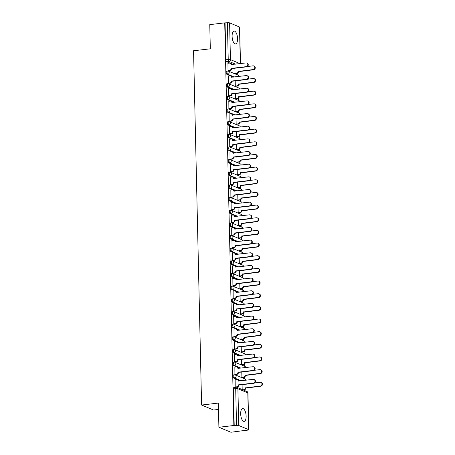 <?xml version="1.0" encoding="UTF-8"?>
<svg xmlns="http://www.w3.org/2000/svg" width="455" height="455" viewBox="0 0 455 455"><rect width="100%" height="100%" fill="white"/><g stroke="black" fill="none" stroke-linecap="round" stroke-linejoin="round"><path stroke-width="0.68" d="M246.127 416.115A6.467 2.645 83.3 0 0 242.651 408.556A6.467 2.645 83.3 0 0 240.672 413.845A6.467 2.645 83.3 0 0 244.153 421.404A6.467 2.645 83.3 0 0 246.127 416.115M237.561 38.641A6.467 2.645 83.3 0 0 234.086 31.082A6.467 2.645 83.3 0 0 232.107 36.366A6.467 2.645 83.3 0 0 235.582 43.93A6.467 2.645 83.3 0 0 237.561 38.641M233.745 374.903A1.661 0.677 83.3 0 0 233.591 374.88A1.661 0.677 83.3 0 0 233.085 376.234A1.661 0.677 83.3 0 0 233.819 378.15L234.643 378.054A1.661 0.677 -96.7 0 1 233.91 376.137A1.661 0.677 -96.7 0 1 234.416 374.784A1.661 0.677 -96.7 0 1 234.57 374.806A1.661 1.473 112.6 0 1 236.111 376.257A1.661 1.473 -67.4 0 1 234.643 378.054L241.207 380.789M233.46 362.248A1.661 0.677 83.3 0 0 233.301 362.22A1.661 0.677 83.3 0 0 232.795 363.579A1.661 0.677 83.3 0 0 233.534 365.49L234.359 365.393A1.661 0.677 -96.7 0 1 233.62 363.482A1.661 0.677 -96.7 0 1 234.132 362.123A1.661 0.677 -96.7 0 1 234.285 362.152A1.661 1.473 112.6 0 1 235.826 363.596A1.661 1.473 -67.4 0 1 234.359 365.393L240.923 368.129M233.17 349.588A1.661 0.677 83.3 0 0 233.017 349.565A1.661 0.677 83.3 0 0 232.511 350.919A1.661 0.677 83.3 0 0 233.244 352.835L234.069 352.739A1.661 0.677 -96.7 0 1 233.335 350.822A1.661 0.677 -96.7 0 1 233.842 349.468A1.661 0.677 -96.7 0 1 233.995 349.491A1.661 1.473 112.6 0 1 235.536 350.941A1.661 1.473 -67.4 0 1 234.069 352.739L240.632 355.469M232.886 336.927A1.661 0.677 83.3 0 0 232.727 336.905A1.661 0.677 83.3 0 0 232.221 338.258A1.661 0.677 83.3 0 0 232.96 340.175L233.785 340.078A1.661 0.677 -96.7 0 1 233.045 338.167A1.661 0.677 -96.7 0 1 233.557 336.808A1.661 0.677 -96.7 0 1 233.711 336.831A1.661 1.473 112.6 0 1 235.252 338.281A1.661 1.473 -67.4 0 1 233.785 340.078L240.348 342.814M232.596 324.273A1.661 0.677 83.3 0 0 232.442 324.25A1.661 0.677 83.3 0 0 231.936 325.604A1.661 0.677 83.3 0 0 232.67 327.515L233.495 327.418A1.661 0.677 -96.7 0 1 232.761 325.507A1.661 0.677 -96.7 0 1 233.267 324.153A1.661 0.677 -96.7 0 1 233.421 324.176A1.661 1.473 112.6 0 1 234.962 325.621A1.661 1.473 -67.4 0 1 233.495 327.418L240.058 330.154M232.312 311.612A1.661 0.677 83.3 0 0 232.152 311.59A1.661 0.677 83.3 0 0 231.646 312.943A1.661 0.677 83.3 0 0 232.386 314.86L233.21 314.763A1.661 0.677 -96.7 0 1 232.471 312.847A1.661 0.677 -96.7 0 1 232.983 311.493A1.661 0.677 -96.7 0 1 233.136 311.516A1.661 1.473 112.6 0 1 234.678 312.966A1.661 1.473 -67.4 0 1 233.21 314.763L239.774 317.499M232.022 298.952A1.661 0.677 83.3 0 0 231.868 298.929A1.661 0.677 83.3 0 0 231.362 300.289A1.661 0.677 83.3 0 0 232.095 302.2L232.92 302.103A1.661 0.677 -96.7 0 1 232.186 300.192A1.661 0.677 -96.7 0 1 232.693 298.833A1.661 0.677 -96.7 0 1 232.846 298.861A1.661 1.473 112.6 0 1 234.388 300.306A1.661 1.473 -67.4 0 1 232.92 302.103L239.484 304.839M231.737 286.297A1.661 0.677 83.3 0 0 231.578 286.275A1.661 0.677 83.3 0 0 231.072 287.628A1.661 0.677 83.3 0 0 231.805 289.545L232.636 289.448A1.661 0.677 -96.7 0 1 231.896 287.532A1.661 0.677 -96.7 0 1 232.408 286.178A1.661 0.677 -96.7 0 1 232.562 286.201A1.661 1.473 112.6 0 1 234.103 287.645A1.661 1.473 -67.4 0 1 232.636 289.448L239.199 292.178M231.447 273.637A1.661 0.677 83.3 0 0 231.294 273.614A1.661 0.677 83.3 0 0 230.782 274.968A1.661 0.677 83.3 0 0 231.521 276.885L232.346 276.788A1.661 0.677 -96.7 0 1 231.612 274.871A1.661 0.677 -96.7 0 1 232.118 273.518A1.661 0.677 -96.7 0 1 232.272 273.54A1.661 1.473 112.6 0 1 233.813 274.991A1.661 1.473 -67.4 0 1 232.346 276.788L238.909 279.524M231.163 260.982A1.661 0.677 83.3 0 0 231.004 260.954A1.661 0.677 83.3 0 0 230.497 262.313A1.661 0.677 83.3 0 0 231.231 264.224L232.061 264.127A1.661 0.677 -96.7 0 1 231.322 262.216A1.661 0.677 -96.7 0 1 231.834 260.857A1.661 0.677 -96.7 0 1 231.987 260.886A1.661 1.473 112.6 0 1 233.529 262.33A1.661 1.473 -67.4 0 1 232.061 264.127L238.625 266.863M230.873 248.322A1.661 0.677 83.3 0 0 230.719 248.299A1.661 0.677 83.3 0 0 230.207 249.653A1.661 0.677 83.3 0 0 230.947 251.569L231.771 251.473A1.661 0.677 -96.7 0 1 231.038 249.556A1.661 0.677 -96.7 0 1 231.544 248.202A1.661 0.677 -96.7 0 1 231.697 248.225A1.661 1.473 112.6 0 1 233.239 249.676A1.661 1.473 -67.4 0 1 231.771 251.473L238.335 254.203M230.588 235.662A1.661 0.677 83.3 0 0 230.429 235.639A1.661 0.677 83.3 0 0 229.923 236.992A1.661 0.677 83.3 0 0 230.657 238.909L231.487 238.812A1.661 0.677 -96.7 0 1 230.748 236.896A1.661 0.677 -96.7 0 1 231.259 235.542A1.661 0.677 -96.7 0 1 231.413 235.565A1.661 1.473 112.6 0 1 232.954 237.015A1.661 1.473 -67.4 0 1 231.487 238.812L238.05 241.548M230.298 223.007A1.661 0.677 83.3 0 0 230.145 222.984A1.661 0.677 83.3 0 0 229.633 224.338A1.661 0.677 83.3 0 0 230.372 226.249L231.197 226.152A1.661 0.677 -96.7 0 1 230.463 224.241A1.661 0.677 -96.7 0 1 230.969 222.887A1.661 0.677 -96.7 0 1 231.123 222.91A1.661 1.473 112.6 0 1 232.664 224.355A1.661 1.473 -67.4 0 1 231.197 226.152L237.76 228.888M230.014 210.346A1.661 0.677 83.3 0 0 229.855 210.324A1.661 0.677 83.3 0 0 229.348 211.677A1.661 0.677 83.3 0 0 230.082 213.594L230.912 213.497A1.661 0.677 -96.7 0 1 230.173 211.581A1.661 0.677 -96.7 0 1 230.685 210.227A1.661 0.677 -96.7 0 1 230.839 210.25A1.661 1.473 112.6 0 1 232.38 211.7A1.661 1.473 -67.4 0 1 230.912 213.497L237.476 216.233M229.724 197.686A1.661 0.677 83.3 0 0 229.57 197.663A1.661 0.677 83.3 0 0 229.058 199.023A1.661 0.677 83.3 0 0 229.798 200.934L230.622 200.837A1.661 0.677 -96.7 0 1 229.889 198.926A1.661 0.677 -96.7 0 1 230.395 197.567A1.661 0.677 -96.7 0 1 230.548 197.595A1.661 1.473 112.6 0 1 232.09 199.04A1.661 1.473 -67.4 0 1 230.622 200.837L237.186 203.573M229.434 185.031A1.661 0.677 83.3 0 0 229.28 185.009A1.661 0.677 83.3 0 0 228.774 186.362A1.661 0.677 83.3 0 0 229.508 188.279L230.338 188.182A1.661 0.677 -96.7 0 1 229.599 186.266A1.661 0.677 -96.7 0 1 230.105 184.912A1.661 0.677 -96.7 0 1 230.264 184.935A1.661 1.473 112.6 0 1 231.805 186.379A1.661 1.473 -67.4 0 1 230.338 188.182L236.901 190.912M229.149 172.371A1.661 0.677 83.3 0 0 228.996 172.348A1.661 0.677 83.3 0 0 228.484 173.702A1.661 0.677 83.3 0 0 229.223 175.619L230.048 175.522A1.661 0.677 -96.7 0 1 229.314 173.605A1.661 0.677 -96.7 0 1 229.82 172.252A1.661 0.677 -96.7 0 1 229.974 172.274A1.661 1.473 112.6 0 1 231.515 173.725A1.661 1.473 -67.4 0 1 230.048 175.522L236.611 178.258M228.859 159.716A1.661 0.677 83.3 0 0 228.706 159.688A1.661 0.677 83.3 0 0 228.2 161.047A1.661 0.677 83.3 0 0 228.933 162.958L229.764 162.862A1.661 0.677 -96.7 0 1 229.024 160.951A1.661 0.677 -96.7 0 1 229.53 159.591A1.661 0.677 -96.7 0 1 229.69 159.62A1.661 1.473 112.6 0 1 231.231 161.064A1.661 1.473 -67.4 0 1 229.764 162.862L236.327 165.597M228.575 147.056A1.661 0.677 83.3 0 0 228.421 147.033A1.661 0.677 83.3 0 0 227.91 148.387A1.661 0.677 83.3 0 0 228.649 150.304L229.474 150.207A1.661 0.677 -96.7 0 1 228.74 148.29A1.661 0.677 -96.7 0 1 229.246 146.937A1.661 0.677 -96.7 0 1 229.4 146.959A1.661 1.473 112.6 0 1 230.941 148.41A1.661 1.473 -67.4 0 1 229.474 150.207L236.037 152.937M228.285 134.396A1.661 0.677 83.3 0 0 228.131 134.373A1.661 0.677 83.3 0 0 227.625 135.726A1.661 0.677 83.3 0 0 228.359 137.643L229.189 137.547A1.661 0.677 -96.7 0 1 228.45 135.63A1.661 0.677 -96.7 0 1 228.956 134.276A1.661 0.677 -96.7 0 1 229.115 134.299A1.661 1.473 112.6 0 1 230.657 135.749A1.661 1.473 -67.4 0 1 229.189 137.547L235.753 140.282M228 121.741A1.661 0.677 83.3 0 0 227.847 121.712A1.661 0.677 83.3 0 0 227.335 123.072A1.661 0.677 83.3 0 0 228.074 124.983L228.899 124.886A1.661 0.677 -96.7 0 1 228.165 122.975A1.661 0.677 -96.7 0 1 228.672 121.621A1.661 0.677 -96.7 0 1 228.825 121.644A1.661 1.473 112.6 0 1 230.367 123.089A1.661 1.473 -67.4 0 1 228.899 124.886L235.462 127.622M227.71 109.081A1.661 0.677 83.3 0 0 227.557 109.058A1.661 0.677 83.3 0 0 227.051 110.411A1.661 0.677 83.3 0 0 227.784 112.328L228.615 112.231A1.661 0.677 -96.7 0 1 227.875 110.315A1.661 0.677 -96.7 0 1 228.382 108.961A1.661 0.677 -96.7 0 1 228.541 108.984A1.661 1.473 112.6 0 1 230.076 110.434A1.661 1.473 -67.4 0 1 228.615 112.231L235.178 114.967M227.426 96.42A1.661 0.677 83.3 0 0 227.273 96.397A1.661 0.677 83.3 0 0 226.761 97.757A1.661 0.677 83.3 0 0 227.5 99.668L228.325 99.571A1.661 0.677 -96.7 0 1 227.591 97.66A1.661 0.677 -96.7 0 1 228.097 96.301A1.661 0.677 -96.7 0 1 228.251 96.329A1.661 1.473 112.6 0 1 229.792 97.774A1.661 1.473 -67.4 0 1 228.325 99.571L234.888 102.307M227.136 83.766A1.661 0.677 83.3 0 0 226.982 83.743A1.661 0.677 83.3 0 0 226.476 85.096A1.661 0.677 83.3 0 0 227.21 87.013L228.04 86.916A1.661 0.677 -96.7 0 1 227.301 85A1.661 0.677 -96.7 0 1 227.807 83.646A1.661 0.677 -96.7 0 1 227.966 83.669A1.661 1.473 112.6 0 1 229.502 85.113A1.661 1.473 -67.4 0 1 228.04 86.916L234.604 89.646M226.852 71.105A1.661 0.677 83.3 0 0 226.698 71.082A1.661 0.677 83.3 0 0 226.186 72.436A1.661 0.677 83.3 0 0 226.926 74.353L227.75 74.256A1.661 0.677 -96.7 0 1 227.017 72.339A1.661 0.677 -96.7 0 1 227.523 70.986A1.661 0.677 -96.7 0 1 227.676 71.008A1.661 1.473 112.6 0 1 229.218 72.459A1.661 1.473 -67.4 0 1 227.75 74.256L234.314 76.992M218.9 427.251L218.355 403.073L201.593 405.03L193.557 50.761L210.312 48.804L209.766 24.621L224.719 22.875L233.853 425.505L218.9 427.251L230.901 432.25L245.848 430.316M244.949 390.68L244.926 389.651M244.682 378.827L244.636 376.99M244.392 366.173L244.352 364.336M244.107 353.512L244.062 351.675M243.817 340.858L243.778 339.015M243.533 328.197L243.488 326.36M243.243 315.537L243.203 313.7M242.959 302.882L242.913 301.039M242.669 290.222L242.629 288.385M242.384 277.561L242.339 275.724M242.094 264.907L242.054 263.07M241.81 252.246L241.764 250.409M241.52 239.592L241.48 237.749M241.235 226.931L241.19 225.094M240.945 214.271L240.905 212.434M240.661 201.616L240.615 199.773M240.371 188.956L240.331 187.119M240.086 176.295L240.041 174.458M239.796 163.641L239.757 161.804M239.512 150.98L239.466 149.143M239.222 138.326L239.182 136.483M238.938 125.665L238.892 123.828M238.648 113.005L238.608 111.168M238.363 100.35L238.318 98.507M238.073 87.69L238.033 85.853M237.789 75.029L237.743 73.192M218.497 409.454L213.594 410.023L201.593 405.03M245.854 430.504L247.833 430.089A1.661 0.336 178.7 0 0 248.788 429.759A1.661 0.336 178.7 0 0 248.635 429.622L238.738 425.493A1.661 0.336 178.7 0 0 236.532 425.379L235.701 388.621A1.661 0.677 -96.7 0 1 236.208 387.268A1.661 0.677 -96.7 0 1 236.361 387.29M233.853 425.505L236.532 425.379M233.199 64.428L226.636 61.692L228.967 61.419A1.661 0.677 -96.7 0 1 228.228 59.508L227.398 22.75A1.661 0.336 -1.3 0 1 229.599 22.864L239.501 26.987A1.661 0.336 -1.3 0 1 239.654 27.129L240.479 63.581M227.398 22.75L224.719 22.875M227.961 63.291L228.018 70.548L228.541 70.707M234.894 68.216L235.013 73.46L235.536 73.619M228.251 75.951L228.302 83.202L228.825 83.367M235.184 80.876L235.303 86.12L235.826 86.279M228.535 88.606L228.592 95.863L229.115 96.022M235.468 93.531L235.588 98.781L236.111 98.94M228.825 101.266L228.876 108.523L229.4 108.682M235.758 106.191L235.878 111.435L236.401 111.594M229.11 113.926L229.166 121.178L229.69 121.337M236.043 118.846L236.162 124.096L236.685 124.255M229.4 126.581L229.451 133.838L229.974 133.998M236.333 131.506L236.452 136.75L236.975 136.909M229.684 139.241L229.741 146.499L230.264 146.658M236.617 144.167L236.737 149.411L237.26 149.57M229.974 151.896L230.025 159.153L230.548 159.313M236.907 156.821L237.027 162.071L237.55 162.23M230.258 164.556L230.315 171.814L230.839 171.973M237.191 169.482L237.311 174.726L237.834 174.885M230.548 177.217L230.6 184.474L231.123 184.633M237.482 182.142L237.601 187.386L238.124 187.545M230.833 189.871L230.89 197.129L231.413 197.288M237.766 194.797L237.885 200.046L238.409 200.206M231.123 202.532L231.174 209.789L231.697 209.948M238.056 207.457L238.175 212.701L238.699 212.86M231.407 215.192L231.464 222.444L231.987 222.603M238.34 220.112L238.46 225.362L238.983 225.521M231.697 227.847L231.749 235.104L232.272 235.263M238.63 232.772L238.75 238.016L239.273 238.175M231.982 240.507L232.039 247.765L232.562 247.924M238.915 245.433L239.034 250.677L239.557 250.836M232.272 253.162L232.323 260.419L232.846 260.579M239.205 258.087L239.324 263.337L239.848 263.496M232.556 265.822L232.613 273.08L233.136 273.239M239.489 270.748L239.609 275.992L240.132 276.151M232.846 278.483L232.897 285.74L233.421 285.899M239.779 283.408L239.899 288.652L240.422 288.811M233.131 291.137L233.188 298.395L233.711 298.554M240.064 296.063L240.183 301.312L240.706 301.472M233.421 303.798L233.472 311.055L233.995 311.214M240.354 308.723L240.473 313.967L240.996 314.126M233.705 316.458L233.762 323.71L234.285 323.869M240.638 321.378L240.758 326.627L241.281 326.787M233.995 329.113L234.046 336.37L234.575 336.529M240.928 334.038L241.048 339.282L241.571 339.441M234.28 341.773L234.336 349.03L234.86 349.19M241.213 346.699L241.332 351.942L241.855 352.102M234.57 354.428L234.621 361.685L235.15 361.844M241.503 359.353L241.622 364.603L242.145 364.762M234.854 367.088L234.911 374.346L235.434 374.505M241.787 372.014L241.906 377.258L242.43 377.417M235.144 379.749L235.201 387.006L235.724 387.165M240.382 380.886L233.819 378.15M240.098 368.226L233.534 365.49M239.808 355.565L233.244 352.835M239.523 342.911L232.96 340.175M239.233 330.25L232.67 327.515M238.949 317.596L232.386 314.86M238.659 304.935L232.095 302.2M238.374 292.275L231.805 289.545M238.084 279.62L231.521 276.885M237.8 266.96L231.231 264.224M237.51 254.299L230.947 251.569M237.226 241.645L230.657 238.909M236.936 228.984L230.372 226.249M236.651 216.33L230.082 213.594M236.361 203.669L229.798 200.934M236.077 191.009L229.508 188.279M235.787 178.354L229.223 175.619M235.497 165.694L228.933 162.958M235.212 153.034L228.649 150.304M234.922 140.379L228.359 137.643M234.638 127.718L228.074 124.983M234.348 115.064L227.784 112.328M234.063 102.403L227.5 99.668M233.773 89.743L227.21 87.013M233.489 77.088L226.926 74.353M234.206 425.652L233.369 388.894A1.661 0.677 -96.7 0 1 233.876 387.541L236.208 387.268A1.661 1.661 0 0 1 237.038 387.381A1.661 1.473 -67.4 0 1 237.902 388.741L238.738 425.493M225.066 23.023L225.902 59.781A1.661 0.677 83.3 0 0 226.636 61.692M242.077 384.674L242.185 389.525M228.018 70.525L229.627 70.337A1.661 1.473 -67.4 0 0 231.094 68.54L231.549 68.728A1.661 1.473 112.6 0 1 230.082 70.525L228.433 70.718M231.094 68.415L246.121 66.663A1.905 1.695 -67.4 0 0 246.036 62.932L231.004 64.564A1.661 1.473 -67.4 0 0 230.139 63.205L230.594 63.399A1.661 1.473 112.6 0 1 231.453 64.633M246.809 63.035L247.264 63.228A1.905 1.695 112.6 0 1 246.576 66.851L231.549 68.608M230.139 63.205A1.661 1.473 -67.4 0 0 229.462 63.114L227.853 63.302M235.013 73.437L236.623 73.249A1.661 1.473 -67.4 0 0 238.09 71.452L253.117 69.575A1.905 1.695 -67.4 0 0 253.031 65.844L247.44 66.498M253.81 65.952L254.26 66.14A1.905 1.695 112.6 0 1 253.571 69.769L238.545 71.64A1.661 1.473 112.6 0 1 237.078 73.443L236.623 73.249M235.428 73.636L237.078 73.443M238.545 71.52L238.09 71.333M228.302 83.185L229.917 82.998A1.661 1.473 -67.4 0 0 231.385 81.195L231.84 81.388A1.661 1.473 112.6 0 1 230.372 83.185L228.717 83.379M231.379 81.075L246.405 79.318A1.905 1.695 -67.4 0 0 246.326 75.587L231.294 77.219A1.661 1.473 -67.4 0 0 230.429 75.866L230.884 76.053A1.661 1.473 112.6 0 1 231.737 77.293M247.099 75.695L247.554 75.883A1.905 1.695 112.6 0 1 246.86 79.511L231.834 81.263M230.429 75.866A1.661 1.473 -67.4 0 0 229.752 75.775L228.137 75.962M228.592 95.84L230.202 95.652A1.661 1.473 -67.4 0 0 231.669 93.855L232.124 94.043A1.661 1.473 112.6 0 1 230.657 95.84L229.007 96.033M231.669 93.736L246.695 91.978A1.905 1.695 -67.4 0 0 246.61 88.247L231.578 89.88A1.661 1.473 -67.4 0 0 230.713 88.526L231.168 88.714A1.661 1.473 112.6 0 1 232.027 89.948M247.383 88.35L247.838 88.543A1.905 1.695 112.6 0 1 247.15 92.166L232.124 93.923M230.713 88.526A1.661 1.473 -67.4 0 0 230.037 88.429L228.427 88.623M235.298 86.097L236.913 85.91A1.661 1.473 -67.4 0 0 238.38 84.112L253.407 82.236A1.905 1.695 -67.4 0 0 253.321 78.505L247.725 79.153M254.095 78.607L254.55 78.8A1.905 1.695 112.6 0 1 253.862 82.423L238.835 84.3A1.661 1.473 112.6 0 1 237.368 86.097L236.913 85.91M235.713 86.291L237.368 86.097M238.829 84.181L238.374 83.987M235.588 98.758L237.197 98.57A1.661 1.473 -67.4 0 0 238.665 96.767L253.691 94.896A1.905 1.695 -67.4 0 0 253.606 91.159L248.015 91.813M254.385 91.267L254.84 91.455A1.905 1.695 112.6 0 1 254.146 95.084L239.12 96.96A1.661 1.473 112.6 0 1 237.652 98.758L237.197 98.57M236.003 98.951L237.652 98.758M239.12 96.835L238.665 96.648M228.876 108.5L230.492 108.313A1.661 1.473 -67.4 0 0 231.959 106.516L232.414 106.703A1.661 1.473 112.6 0 1 230.947 108.5L229.292 108.694M231.953 106.39L246.98 104.639A1.905 1.695 -67.4 0 0 246.9 100.902L231.868 102.54A1.661 1.473 -67.4 0 0 231.004 101.181L231.458 101.374A1.661 1.473 112.6 0 1 232.312 102.608M247.674 101.01L248.129 101.198A1.905 1.695 112.6 0 1 247.435 104.826L232.408 106.584M231.004 101.181A1.661 1.473 -67.4 0 0 230.327 101.09L228.711 101.277M229.166 121.161L230.776 120.967A1.661 1.473 -67.4 0 0 232.243 119.17L232.698 119.364A1.661 1.473 112.6 0 1 231.231 121.161L229.582 121.354M232.243 119.051L247.27 117.293A1.905 1.695 -67.4 0 0 247.184 113.562L232.152 115.195A1.661 1.473 -67.4 0 0 231.288 113.841L231.743 114.029A1.661 1.473 112.6 0 1 232.602 115.263M247.958 113.67L248.413 113.858A1.905 1.695 112.6 0 1 247.725 117.487L232.698 119.238M231.288 113.841A1.661 1.473 -67.4 0 0 230.611 113.75L229.001 113.938M229.451 133.815L231.066 133.628A1.661 1.473 -67.4 0 0 232.533 131.831L232.988 132.018A1.661 1.473 112.6 0 1 231.521 133.815L229.866 134.009M232.528 131.705L247.554 129.954A1.905 1.695 -67.4 0 0 247.475 126.223L232.442 127.855A1.661 1.473 -67.4 0 0 231.578 126.501L232.033 126.689A1.661 1.473 112.6 0 1 232.886 127.923M248.248 126.325L248.703 126.518A1.905 1.695 112.6 0 1 248.009 130.141L232.983 131.899M231.578 126.501A1.661 1.473 -67.4 0 0 230.901 126.405L229.286 126.592M235.872 111.412L237.487 111.225A1.661 1.473 -67.4 0 0 238.955 109.427L253.981 107.551A1.905 1.695 -67.4 0 0 253.896 103.82L248.299 104.474M254.669 103.928L255.124 104.115A1.905 1.695 112.6 0 1 254.436 107.738L239.41 109.615A1.661 1.473 112.6 0 1 237.942 111.418L237.487 111.225M236.287 111.606L237.942 111.418M239.404 109.496L238.949 109.308M236.162 124.073L237.772 123.885A1.661 1.473 -67.4 0 0 239.239 122.088L254.265 120.211A1.905 1.695 -67.4 0 0 254.18 116.474L248.589 117.128M254.959 116.582L255.414 116.77A1.905 1.695 112.6 0 1 254.72 120.399L239.694 122.276A1.661 1.473 112.6 0 1 238.227 124.073L237.772 123.885M236.577 124.266L238.227 124.073M239.694 122.156L239.239 121.963M236.446 136.733L238.062 136.54A1.661 1.473 -67.4 0 0 239.529 134.743L254.555 132.866A1.905 1.695 -67.4 0 0 254.47 129.135L248.874 129.789M255.244 129.243L255.699 129.43A1.905 1.695 112.6 0 1 255.01 133.059L239.984 134.936A1.661 1.473 112.6 0 1 238.517 136.733L238.062 136.54M236.862 136.927L238.517 136.733M239.978 134.811L239.523 134.623M229.741 146.476L231.35 146.288A1.661 1.473 -67.4 0 0 232.818 144.485L233.273 144.679A1.661 1.473 112.6 0 1 231.805 146.476L230.156 146.669M232.818 144.366L247.844 142.614A1.905 1.695 -67.4 0 0 247.759 138.877L232.727 140.51A1.661 1.473 -67.4 0 0 231.862 139.156L232.317 139.344A1.661 1.473 112.6 0 1 233.176 140.584M248.532 138.985L248.987 139.173A1.905 1.695 112.6 0 1 248.299 142.802L233.273 144.553M231.862 139.156A1.661 1.473 -67.4 0 0 231.191 139.065L229.576 139.253M236.737 149.388L238.346 149.2A1.661 1.473 -67.4 0 0 239.813 147.403L254.84 145.526A1.905 1.695 -67.4 0 0 254.755 141.795L249.164 142.449M255.534 141.897L255.989 142.091A1.905 1.695 112.6 0 1 255.295 145.714L240.268 147.591A1.661 1.473 112.6 0 1 238.801 149.388L238.346 149.2M237.152 149.581L238.801 149.388M240.268 147.471L239.813 147.283M230.025 159.131L231.64 158.943A1.661 1.473 -67.4 0 0 233.108 157.146L233.563 157.333A1.661 1.473 112.6 0 1 232.095 159.136L230.44 159.33M233.102 157.026L248.129 155.269A1.905 1.695 -67.4 0 0 248.049 151.538L233.017 153.17A1.661 1.473 -67.4 0 0 232.152 151.816L232.607 152.004A1.661 1.473 112.6 0 1 233.46 153.238M248.822 151.646L249.277 151.833A1.905 1.695 112.6 0 1 248.584 155.462L233.557 157.214M232.152 151.816A1.661 1.473 -67.4 0 0 231.476 151.725L229.86 151.913M237.021 162.048L238.636 161.861A1.661 1.473 -67.4 0 0 240.103 160.063L255.13 158.186A1.905 1.695 -67.4 0 0 255.045 154.45L249.448 155.104M255.818 154.558L256.273 154.745A1.905 1.695 112.6 0 1 255.585 158.374L240.558 160.251A1.661 1.473 112.6 0 1 239.091 162.048L238.636 161.861M237.436 162.242L239.091 162.048M240.553 160.126L240.098 159.938M230.315 171.791L231.925 171.603A1.661 1.473 -67.4 0 0 233.392 169.806L233.847 169.994A1.661 1.473 112.6 0 1 232.38 171.791L230.731 171.984M233.392 169.681L248.419 167.929A1.905 1.695 -67.4 0 0 248.333 164.198L233.301 165.83A1.661 1.473 -67.4 0 0 232.437 164.471L232.892 164.664A1.661 1.473 112.6 0 1 233.751 165.899M249.107 164.3L249.562 164.494A1.905 1.695 112.6 0 1 248.874 168.117L233.847 169.874M232.437 164.471A1.661 1.473 -67.4 0 0 231.766 164.38L230.15 164.568M237.311 174.703L238.92 174.515A1.661 1.473 -67.4 0 0 240.388 172.718L255.414 170.841A1.905 1.695 -67.4 0 0 255.329 167.11L249.738 167.764M256.108 167.218L256.563 167.406A1.905 1.695 112.6 0 1 255.869 171.035L240.843 172.906A1.661 1.473 112.6 0 1 239.375 174.709L238.92 174.515M237.726 174.902L239.375 174.709M240.843 172.786L240.388 172.599M230.6 184.451L232.215 184.264A1.661 1.473 -67.4 0 0 233.682 182.461L234.137 182.654A1.661 1.473 112.6 0 1 232.67 184.451L231.015 184.645M233.677 182.341L248.703 180.584A1.905 1.695 -67.4 0 0 248.623 176.853L233.591 178.485A1.661 1.473 -67.4 0 0 232.727 177.131L233.182 177.319A1.661 1.473 112.6 0 1 234.035 178.559M249.397 176.961L249.852 177.149A1.905 1.695 112.6 0 1 249.158 180.777L234.132 182.529M232.727 177.131A1.661 1.473 -67.4 0 0 232.05 177.04L230.44 177.228M237.595 187.363L239.211 187.176A1.661 1.473 -67.4 0 0 240.678 185.378L255.704 183.501A1.905 1.695 -67.4 0 0 255.619 179.77L250.023 180.419M256.392 179.873L256.848 180.066A1.905 1.695 112.6 0 1 256.159 183.689L241.133 185.566A1.661 1.473 112.6 0 1 239.666 187.363L239.211 187.176M238.011 187.557L239.666 187.363M241.127 185.447L240.672 185.253M230.89 197.106L232.499 196.918A1.661 1.473 -67.4 0 0 233.967 195.121L234.422 195.309A1.661 1.473 112.6 0 1 232.954 197.106L231.305 197.299M233.967 195.002L248.993 193.244A1.905 1.695 -67.4 0 0 248.908 189.513L233.876 191.145A1.661 1.473 -67.4 0 0 233.011 189.792L233.466 189.98A1.661 1.473 112.6 0 1 234.325 191.214M249.681 189.616L250.136 189.809A1.905 1.695 112.6 0 1 249.448 193.432L234.422 195.189M233.011 189.792A1.661 1.473 -67.4 0 0 232.34 189.695L230.725 189.889M237.885 200.024L239.501 199.836A1.661 1.473 -67.4 0 0 240.962 198.033L255.989 196.162A1.905 1.695 -67.4 0 0 255.903 192.425L250.313 193.079M256.683 192.533L257.138 192.721A1.905 1.695 112.6 0 1 256.444 196.35L241.417 198.226A1.661 1.473 112.6 0 1 239.95 200.024L239.501 199.836M238.301 200.217L239.95 200.024M241.417 198.101L240.962 197.914M231.174 209.766L232.789 209.579A1.661 1.473 -67.4 0 0 234.257 207.781L234.712 207.969A1.661 1.473 112.6 0 1 233.244 209.766L231.589 209.96M234.251 207.656L249.277 205.905A1.905 1.695 -67.4 0 0 249.198 202.168L234.166 203.806A1.661 1.473 -67.4 0 0 233.301 202.447L233.756 202.64A1.661 1.473 112.6 0 1 234.615 203.874M249.971 202.276L250.426 202.464A1.905 1.695 112.6 0 1 249.732 206.092L234.706 207.85M233.301 202.447A1.661 1.473 -67.4 0 0 232.624 202.356L231.015 202.543M238.17 212.678L239.785 212.491A1.661 1.473 -67.4 0 0 241.252 210.693L256.279 208.817A1.905 1.695 -67.4 0 0 256.193 205.086L250.597 205.74M256.967 205.194L257.422 205.381A1.905 1.695 112.6 0 1 256.734 209.004L241.707 210.881A1.661 1.473 112.6 0 1 240.24 212.684L239.785 212.491M238.585 212.872L240.24 212.684M241.702 210.762L241.247 210.574M231.464 222.427L233.074 222.233A1.661 1.473 -67.4 0 0 234.541 220.436L234.996 220.63A1.661 1.473 112.6 0 1 233.529 222.427L231.879 222.62M234.541 220.317L249.567 218.559A1.905 1.695 -67.4 0 0 249.482 214.828L234.45 216.461A1.661 1.473 -67.4 0 0 233.586 215.107L234.041 215.295A1.661 1.473 112.6 0 1 234.899 216.529M250.256 214.936L250.711 215.124A1.905 1.695 112.6 0 1 250.023 218.753L234.996 220.504M233.586 215.107A1.661 1.473 -67.4 0 0 232.914 215.016L231.299 215.204M238.46 225.339L240.075 225.151A1.661 1.473 -67.4 0 0 241.537 223.354L256.563 221.477A1.905 1.695 -67.4 0 0 256.478 217.746L250.887 218.394M257.257 217.848L257.712 218.036A1.905 1.695 112.6 0 1 257.018 221.665L241.992 223.542A1.661 1.473 112.6 0 1 240.524 225.339L240.075 225.151M238.875 225.532L240.524 225.339M241.992 223.422L241.537 223.229M231.749 235.081L233.364 234.894A1.661 1.473 -67.4 0 0 234.831 233.096L235.286 233.284A1.661 1.473 112.6 0 1 233.819 235.081L232.164 235.275M234.825 232.971L249.852 231.22A1.905 1.695 -67.4 0 0 249.772 227.489L234.74 229.121A1.661 1.473 -67.4 0 0 233.876 227.767L234.331 227.955A1.661 1.473 112.6 0 1 235.189 229.189M250.546 227.591L251.001 227.784A1.905 1.695 112.6 0 1 250.307 231.407L235.28 233.165M233.876 227.767A1.661 1.473 -67.4 0 0 233.199 227.671L231.589 227.858M238.744 237.999L240.359 237.806A1.661 1.473 -67.4 0 0 241.827 236.008L256.853 234.132A1.905 1.695 -67.4 0 0 256.768 230.401L251.171 231.055M257.541 230.509L257.996 230.696A1.905 1.695 112.6 0 1 257.308 234.325L242.282 236.202A1.661 1.473 112.6 0 1 240.814 237.999L240.359 237.806M239.159 238.192L240.814 237.999M242.276 236.077L241.821 235.889M232.039 247.742L233.648 247.554A1.661 1.473 -67.4 0 0 235.116 245.751L235.571 245.945A1.661 1.473 112.6 0 1 234.103 247.742L232.454 247.935M235.116 245.632L250.142 243.88A1.905 1.695 -67.4 0 0 250.057 240.143L235.025 241.776A1.661 1.473 -67.4 0 0 234.16 240.422L234.615 240.61A1.661 1.473 112.6 0 1 235.474 241.85M250.83 240.251L251.285 240.439A1.905 1.695 112.6 0 1 250.597 244.068L235.571 245.819M234.16 240.422A1.661 1.473 -67.4 0 0 233.489 240.331L231.874 240.519M239.034 250.654L240.649 250.466A1.661 1.473 -67.4 0 0 242.111 248.669L257.138 246.792A1.905 1.695 -67.4 0 0 257.052 243.061L251.461 243.715M257.831 243.163L258.286 243.357A1.905 1.695 112.6 0 1 257.593 246.98L242.566 248.857A1.661 1.473 112.6 0 1 241.099 250.654L240.649 250.466M239.449 250.847L241.099 250.654M242.566 248.737L242.111 248.549M232.323 260.397L233.938 260.209A1.661 1.473 -67.4 0 0 235.406 258.412L235.861 258.599A1.661 1.473 112.6 0 1 234.393 260.402L232.738 260.596M235.4 258.292L250.432 256.535A1.905 1.695 -67.4 0 0 250.347 252.804L235.315 254.436A1.661 1.473 -67.4 0 0 234.45 253.082L234.905 253.27A1.661 1.473 112.6 0 1 235.764 254.504M251.12 252.912L251.575 253.099A1.905 1.695 112.6 0 1 250.881 256.728L235.855 258.48M234.45 253.082A1.661 1.473 -67.4 0 0 233.773 252.991L232.164 253.179M239.324 263.314L240.934 263.126A1.661 1.473 -67.4 0 0 242.401 261.329L257.428 259.452A1.905 1.695 -67.4 0 0 257.342 255.716L251.746 256.37M258.116 255.824L258.571 256.011A1.905 1.695 112.6 0 1 257.883 259.64L242.856 261.517A1.661 1.473 112.6 0 1 241.389 263.314L240.934 263.126M239.734 263.508L241.389 263.314M242.851 261.392L242.396 261.204M232.613 273.057L234.223 272.869A1.661 1.473 -67.4 0 0 235.69 271.072L236.145 271.26A1.661 1.473 112.6 0 1 234.678 273.057L233.028 273.25M235.69 270.947L250.716 269.195A1.905 1.695 -67.4 0 0 250.631 265.464L235.599 267.096A1.661 1.473 -67.4 0 0 234.734 265.737L235.189 265.93A1.661 1.473 112.6 0 1 236.048 267.165M251.405 265.566L251.86 265.76A1.905 1.695 112.6 0 1 251.171 269.383L236.145 271.14M234.734 265.737A1.661 1.473 -67.4 0 0 234.063 265.646L232.448 265.834M239.609 275.969L241.224 275.781A1.661 1.473 -67.4 0 0 242.686 273.984L257.712 272.107A1.905 1.695 -67.4 0 0 257.627 268.376L252.036 269.03M258.406 268.484L258.861 268.672A1.905 1.695 112.6 0 1 258.167 272.3L243.141 274.172A1.661 1.473 112.6 0 1 241.679 275.975L241.224 275.781M240.024 276.168L241.679 275.975M243.141 274.052L242.686 273.864M232.897 285.717L234.513 285.53A1.661 1.473 -67.4 0 0 235.98 283.727L236.435 283.92A1.661 1.473 112.6 0 1 234.968 285.717L233.313 285.911M235.974 283.607L251.006 281.85A1.905 1.695 -67.4 0 0 250.921 278.119L235.889 279.751A1.661 1.473 -67.4 0 0 235.025 278.397L235.48 278.585A1.661 1.473 112.6 0 1 236.338 279.825M251.695 278.227L252.15 278.414A1.905 1.695 112.6 0 1 251.456 282.043L236.429 283.795M235.025 278.397A1.661 1.473 -67.4 0 0 234.348 278.306L232.738 278.494M239.899 288.629L241.508 288.442A1.661 1.473 -67.4 0 0 242.976 286.644L258.002 284.767A1.905 1.695 -67.4 0 0 257.917 281.036L252.32 281.685M258.69 281.139L259.145 281.332A1.905 1.695 112.6 0 1 258.457 284.955L243.431 286.832A1.661 1.473 112.6 0 1 241.963 288.629L241.508 288.442M240.308 288.823L241.963 288.629M243.425 286.713L242.97 286.519M233.188 298.372L234.797 298.184A1.661 1.473 -67.4 0 0 236.264 296.387L236.719 296.575A1.661 1.473 112.6 0 1 235.252 298.372L233.603 298.565M236.264 296.268L251.291 294.51A1.905 1.695 -67.4 0 0 251.206 290.779L236.173 292.411A1.661 1.473 -67.4 0 0 235.309 291.058L235.764 291.245A1.661 1.473 112.6 0 1 236.623 292.48M251.979 290.881L252.434 291.075A1.905 1.695 112.6 0 1 251.746 294.698L236.719 296.455M235.309 291.058A1.661 1.473 -67.4 0 0 234.638 290.961L233.023 291.154M240.183 301.29L241.798 301.102A1.661 1.473 -67.4 0 0 243.26 299.299L258.286 297.428A1.905 1.695 -67.4 0 0 258.201 293.691L252.61 294.345M258.98 293.799L259.435 293.987A1.905 1.695 112.6 0 1 258.741 297.615L243.715 299.492A1.661 1.473 112.6 0 1 242.253 301.29L241.798 301.102M240.598 301.483L242.253 301.29M243.715 299.367L243.26 299.18M233.472 311.032L235.087 310.845A1.661 1.473 -67.4 0 0 236.554 309.047L237.01 309.235A1.661 1.473 112.6 0 1 235.542 311.032L233.887 311.226M236.549 308.922L251.581 307.171A1.905 1.695 -67.4 0 0 251.496 303.434L236.463 305.072A1.661 1.473 -67.4 0 0 235.599 303.712L236.054 303.906A1.661 1.473 112.6 0 1 236.913 305.14M252.269 303.542L252.724 303.73A1.905 1.695 112.6 0 1 252.03 307.358L237.004 309.116M235.599 303.712A1.661 1.473 -67.4 0 0 234.922 303.622L233.313 303.809M240.473 313.944L242.083 313.757A1.661 1.473 -67.4 0 0 243.55 311.959L258.577 310.083A1.905 1.695 -67.4 0 0 258.491 306.351L252.895 307.006M259.265 306.46L259.72 306.647A1.905 1.695 112.6 0 1 259.031 310.27L244.005 312.147A1.661 1.473 112.6 0 1 242.538 313.95L242.083 313.757M240.883 314.138L242.538 313.95M243.999 312.028L243.544 311.84M233.762 323.693L235.371 323.499A1.661 1.473 -67.4 0 0 236.839 321.702L237.294 321.895A1.661 1.473 112.6 0 1 235.826 323.693L234.177 323.886M236.839 321.583L251.865 319.825A1.905 1.695 -67.4 0 0 251.78 316.094L236.748 317.726A1.661 1.473 -67.4 0 0 235.883 316.373L236.338 316.561A1.661 1.473 112.6 0 1 237.197 317.795M252.559 316.202L253.008 316.39A1.905 1.695 112.6 0 1 252.32 320.019L237.294 321.77M235.883 316.373A1.661 1.473 -67.4 0 0 235.212 316.282L233.597 316.47M240.758 326.605L242.373 326.417A1.661 1.473 -67.4 0 0 243.835 324.62L258.861 322.743A1.905 1.695 -67.4 0 0 258.776 319.012L253.185 319.66M259.555 319.114L260.01 319.302A1.905 1.695 112.6 0 1 259.316 322.931L244.289 324.807A1.661 1.473 112.6 0 1 242.828 326.605L242.373 326.417M241.173 326.798L242.828 326.605M244.289 324.688L243.835 324.495M234.046 336.347L235.662 336.16A1.661 1.473 -67.4 0 0 237.129 334.362L237.584 334.55A1.661 1.473 112.6 0 1 236.117 336.347L234.462 336.541M237.123 334.237L252.155 332.486A1.905 1.695 -67.4 0 0 252.07 328.755L237.038 330.387A1.661 1.473 -67.4 0 0 236.173 329.033L236.628 329.221A1.661 1.473 112.6 0 1 237.487 330.455M252.843 328.857L253.298 329.05A1.905 1.695 112.6 0 1 252.61 332.673L237.578 334.431M236.173 329.033A1.661 1.473 -67.4 0 0 235.497 328.937L233.887 329.124M241.048 339.265L242.657 339.072A1.661 1.473 -67.4 0 0 244.125 337.274L259.151 335.398A1.905 1.695 -67.4 0 0 259.066 331.667L253.469 332.321M259.839 331.775L260.294 331.962A1.905 1.695 112.6 0 1 259.606 335.591L244.58 337.468A1.661 1.473 112.6 0 1 243.112 339.265L242.657 339.072M241.457 339.458L243.112 339.265M244.574 337.343L244.119 337.155M234.336 349.008L235.946 348.82A1.661 1.473 -67.4 0 0 237.413 347.017L237.868 347.211A1.661 1.473 112.6 0 1 236.401 349.008L234.752 349.201M237.413 346.898L252.44 345.146A1.905 1.695 -67.4 0 0 252.354 341.409L237.322 343.042A1.661 1.473 -67.4 0 0 236.458 341.688L236.913 341.876A1.661 1.473 112.6 0 1 237.772 343.115M253.134 341.517L253.583 341.705A1.905 1.695 112.6 0 1 252.895 345.334L237.868 347.085M236.458 341.688A1.661 1.473 -67.4 0 0 235.787 341.597L234.171 341.785M241.332 351.92L242.947 351.732A1.661 1.473 -67.4 0 0 244.409 349.935L259.435 348.058A1.905 1.695 -67.4 0 0 259.35 344.327L253.759 344.981M260.129 344.429L260.584 344.623A1.905 1.695 112.6 0 1 259.89 348.246L244.864 350.123A1.661 1.473 112.6 0 1 243.402 351.92L242.947 351.732M241.747 352.113L243.402 351.92M244.864 350.003L244.409 349.815M234.621 361.662L236.236 361.475A1.661 1.473 -67.4 0 0 237.703 359.677L238.158 359.865A1.661 1.473 112.6 0 1 236.691 361.668L235.036 361.861M237.698 359.558L252.73 357.801A1.905 1.695 -67.4 0 0 252.644 354.07L237.612 355.702A1.661 1.473 -67.4 0 0 236.748 354.348L237.203 354.536A1.661 1.473 112.6 0 1 238.062 355.77M253.418 354.178L253.873 354.365A1.905 1.695 112.6 0 1 253.185 357.994L238.153 359.746M236.748 354.348A1.661 1.473 -67.4 0 0 236.071 354.257L234.462 354.445M241.622 364.58L243.232 364.392A1.661 1.473 -67.4 0 0 244.699 362.595L259.725 360.718A1.905 1.695 -67.4 0 0 259.64 356.982L254.044 357.636M260.414 357.09L260.869 357.277A1.905 1.695 112.6 0 1 260.18 360.906L245.154 362.783A1.661 1.473 112.6 0 1 243.687 364.58L243.232 364.392M242.032 364.774L243.687 364.58M245.148 362.658L244.693 362.47M234.911 374.323L236.52 374.135A1.661 1.473 -67.4 0 0 237.988 372.338L238.443 372.526A1.661 1.473 112.6 0 1 236.975 374.323L235.326 374.516M237.988 372.213L253.014 370.461A1.905 1.695 -67.4 0 0 252.929 366.73L237.897 368.362A1.661 1.473 -67.4 0 0 237.032 367.003L237.487 367.196A1.661 1.473 112.6 0 1 238.346 368.431M253.708 366.832L254.157 367.026A1.905 1.695 112.6 0 1 253.469 370.649L238.443 372.406M237.032 367.003A1.661 1.473 -67.4 0 0 236.361 366.912L234.746 367.1M241.906 377.235L243.522 377.047A1.661 1.473 -67.4 0 0 244.983 375.25L260.01 373.373A1.905 1.695 -67.4 0 0 259.924 369.642L254.334 370.296M260.704 369.75L261.159 369.938A1.905 1.695 112.6 0 1 260.465 373.566L245.438 375.438A1.661 1.473 112.6 0 1 243.977 377.24L243.522 377.047M242.322 377.434L243.977 377.24M245.438 375.318L244.983 375.13M235.195 386.983L236.81 386.796A1.661 1.473 -67.4 0 0 238.278 384.993L238.733 385.186A1.661 1.473 112.6 0 1 237.265 386.983L235.61 387.177M238.272 384.873L253.304 383.116A1.905 1.695 -67.4 0 0 253.219 379.385L238.187 381.017A1.661 1.473 -67.4 0 0 237.322 379.663L237.777 379.851A1.661 1.473 112.6 0 1 238.636 381.091M253.992 379.493L254.447 379.68A1.905 1.695 112.6 0 1 253.759 383.309L238.727 385.061M237.322 379.663A1.661 1.473 -67.4 0 0 236.645 379.572L235.036 379.76M242.879 389.816L243.806 389.708A1.661 1.473 -67.4 0 0 245.273 387.91L260.3 386.033A1.905 1.695 -67.4 0 0 260.214 382.302L254.618 382.951M260.988 382.405L261.443 382.598A1.905 1.695 112.6 0 1 260.755 386.221L245.728 388.098A1.661 1.473 112.6 0 1 244.261 389.895L243.806 389.708M243.334 390.003L244.261 389.895M245.723 387.978L245.268 387.785M248.635 429.622L247.804 392.864L237.902 388.741A1.661 0.336 178.7 0 0 235.701 388.621L233.369 388.894M235.531 64.155L228.967 61.419A1.661 1.473 112.6 0 0 230.435 59.622L240.047 63.626M240.331 63.598L239.501 26.987M229.599 22.864L230.435 59.622A1.661 0.336 178.7 0 0 228.228 59.508L225.902 59.781M239.108 76.429A1.661 1.473 -67.4 0 0 238.255 75.229A1.661 1.661 0 0 1 239.239 76.417M239.393 89.089A1.661 1.473 -67.4 0 0 238.539 87.883A1.661 1.661 0 0 1 239.523 89.072M239.683 101.749A1.661 1.473 -67.4 0 0 238.829 100.544A1.661 1.661 0 0 1 239.813 101.732M239.967 114.404A1.661 1.473 -67.4 0 0 239.114 113.198A1.661 1.661 0 0 1 240.098 114.393M240.257 127.064A1.661 1.473 -67.4 0 0 239.404 125.859A1.661 1.661 0 0 1 240.388 127.047M240.541 139.719A1.661 1.473 -67.4 0 0 239.688 138.519A1.661 1.661 0 0 1 240.672 139.708M240.831 152.38A1.661 1.473 -67.4 0 0 239.978 151.174A1.661 1.661 0 0 1 240.962 152.362M241.116 165.04A1.661 1.473 -67.4 0 0 240.263 163.834A1.661 1.661 0 0 1 241.247 165.023M241.406 177.695A1.661 1.473 -67.4 0 0 240.553 176.494A1.661 1.661 0 0 1 241.537 177.683M241.69 190.355A1.661 1.473 -67.4 0 0 240.837 189.149A1.661 1.661 0 0 1 241.821 190.338M241.98 203.015A1.661 1.473 -67.4 0 0 241.127 201.81A1.661 1.661 0 0 1 242.111 202.998M242.265 215.67A1.661 1.473 -67.4 0 0 241.412 214.464A1.661 1.661 0 0 1 242.396 215.659M242.555 228.33A1.661 1.473 -67.4 0 0 241.702 227.125A1.661 1.661 0 0 1 242.686 228.313M242.839 240.985A1.661 1.473 -67.4 0 0 241.986 239.785A1.661 1.661 0 0 1 242.97 240.974M243.129 253.645A1.661 1.473 -67.4 0 0 242.276 252.44A1.661 1.661 0 0 1 243.26 253.628M243.414 266.306A1.661 1.473 -67.4 0 0 242.56 265.1A1.661 1.661 0 0 1 243.544 266.289M243.704 278.961A1.661 1.473 -67.4 0 0 242.851 277.76A1.661 1.661 0 0 1 243.835 278.949M243.988 291.621A1.661 1.473 -67.4 0 0 243.135 290.415A1.661 1.661 0 0 1 244.119 291.604M244.278 304.281A1.661 1.473 -67.4 0 0 243.425 303.075A1.661 1.661 0 0 1 244.409 304.264M244.562 316.936A1.661 1.473 -67.4 0 0 243.709 315.73A1.661 1.661 0 0 1 244.693 316.925M244.853 329.596A1.661 1.473 -67.4 0 0 243.999 328.391A1.661 1.661 0 0 1 244.983 329.579M245.143 342.251A1.661 1.473 -67.4 0 0 244.284 341.051A1.661 1.661 0 0 1 245.268 342.24M245.427 354.911A1.661 1.473 -67.4 0 0 244.574 353.706A1.661 1.661 0 0 1 245.558 354.894M245.717 367.572A1.661 1.473 -67.4 0 0 244.858 366.366A1.661 1.661 0 0 1 245.842 367.555M246.001 380.226A1.661 1.473 -67.4 0 0 245.148 379.026A1.661 1.661 0 0 1 246.132 380.215M246.934 391.505A1.661 1.473 -67.4 0 1 247.804 392.864A1.661 0.336 -1.3 0 1 247.958 393.001A1.661 1.661 0 0 0 246.934 391.505L237.038 387.381M231.094 68.54L231.549 68.728M229.627 70.337L230.082 70.525M246.121 66.663L246.576 66.851M238.545 71.64L238.09 71.452M253.571 69.769L253.117 69.575M231.385 81.195L231.84 81.388M229.917 82.998L230.372 83.185M246.405 79.318L246.86 79.511M231.669 93.855L232.124 94.043M230.202 95.652L230.657 95.84M246.695 91.978L247.15 92.166M238.835 84.3L238.38 84.112M253.862 82.423L253.407 82.236M239.12 96.96L238.665 96.767M254.146 95.084L253.691 94.896M231.959 106.516L232.414 106.703M230.492 108.313L230.947 108.5M246.98 104.639L247.435 104.826M232.243 119.17L232.698 119.364M230.776 120.967L231.231 121.161M247.27 117.293L247.725 117.487M232.533 131.831L232.988 132.018M231.066 133.628L231.521 133.815M247.554 129.954L248.009 130.141M239.41 109.615L238.955 109.427M254.436 107.738L253.981 107.551M239.694 122.276L239.239 122.088M254.72 120.399L254.265 120.211M239.984 134.936L239.529 134.743M255.01 133.059L254.555 132.866M232.818 144.485L233.273 144.679M231.35 146.288L231.805 146.476M247.844 142.614L248.299 142.802M240.268 147.591L239.813 147.403M255.295 145.714L254.84 145.526M233.108 157.146L233.563 157.333M231.64 158.943L232.095 159.136M248.129 155.269L248.584 155.462M240.558 160.251L240.103 160.063M255.585 158.374L255.13 158.186M233.392 169.806L233.847 169.994M231.925 171.603L232.38 171.791M248.419 167.929L248.874 168.117M240.843 172.906L240.388 172.718M255.869 171.035L255.414 170.841M233.682 182.461L234.137 182.654M232.215 184.264L232.67 184.451M248.703 180.584L249.158 180.777M241.133 185.566L240.678 185.378M256.159 183.689L255.704 183.501M233.967 195.121L234.422 195.309M232.499 196.918L232.954 197.106M248.993 193.244L249.448 193.432M241.417 198.226L240.962 198.033M256.444 196.35L255.989 196.162M234.257 207.781L234.712 207.969M232.789 209.579L233.244 209.766M249.277 205.905L249.732 206.092M241.707 210.881L241.252 210.693M256.734 209.004L256.279 208.817M234.541 220.436L234.996 220.63M233.074 222.233L233.529 222.427M249.567 218.559L250.023 218.753M241.992 223.542L241.537 223.354M257.018 221.665L256.563 221.477M234.831 233.096L235.286 233.284M233.364 234.894L233.819 235.081M249.852 231.22L250.307 231.407M242.282 236.202L241.827 236.008M257.308 234.325L256.853 234.132M235.116 245.751L235.571 245.945M233.648 247.554L234.103 247.742M250.142 243.88L250.597 244.068M242.566 248.857L242.111 248.669M257.593 246.98L257.138 246.792M235.406 258.412L235.861 258.599M233.938 260.209L234.393 260.402M250.432 256.535L250.881 256.728M242.856 261.517L242.401 261.329M257.883 259.64L257.428 259.452M235.69 271.072L236.145 271.26M234.223 272.869L234.678 273.057M250.716 269.195L251.171 269.383M243.141 274.172L242.686 273.984M258.167 272.3L257.712 272.107M235.98 283.727L236.435 283.92M234.513 285.53L234.968 285.717M251.006 281.85L251.456 282.043M243.431 286.832L242.976 286.644M258.457 284.955L258.002 284.767M236.264 296.387L236.719 296.575M234.797 298.184L235.252 298.372M251.291 294.51L251.746 294.698M243.715 299.492L243.26 299.299M258.741 297.615L258.286 297.428M236.554 309.047L237.01 309.235M235.087 310.845L235.542 311.032M251.581 307.171L252.03 307.358M244.005 312.147L243.55 311.959M259.031 310.27L258.577 310.083M236.839 321.702L237.294 321.895M235.371 323.499L235.826 323.693M251.865 319.825L252.32 320.019M244.289 324.807L243.835 324.62M259.316 322.931L258.861 322.743M237.129 334.362L237.584 334.55M235.662 336.16L236.117 336.347M252.155 332.486L252.61 332.673M244.58 337.468L244.125 337.274M259.606 335.591L259.151 335.398M237.413 347.017L237.868 347.211M235.946 348.82L236.401 349.008M252.44 345.146L252.895 345.334M244.864 350.123L244.409 349.935M259.89 348.246L259.435 348.058M237.703 359.677L238.158 359.865M236.236 361.475L236.691 361.668M252.73 357.801L253.185 357.994M245.154 362.783L244.699 362.595M260.18 360.906L259.725 360.718M237.988 372.338L238.443 372.526M236.52 374.135L236.975 374.323M253.014 370.461L253.469 370.649M245.438 375.438L244.983 375.25M260.465 373.566L260.01 373.373M238.278 384.993L238.733 385.186M236.81 386.796L237.265 386.983M253.304 383.116L253.759 383.309M245.728 388.098L245.273 387.91M260.755 386.221L260.3 386.033M233.591 374.88L234.416 374.784A1.661 1.661 0 0 1 235.246 374.903L245.148 379.026M233.301 362.22L234.132 362.123A1.661 1.661 0 0 1 234.956 362.243L244.858 366.366M233.017 349.565L233.842 349.468A1.661 1.661 0 0 1 234.672 349.582L244.574 353.706M232.727 336.905L233.557 336.808A1.661 1.661 0 0 1 234.382 336.927L244.284 341.051M232.442 324.25L233.267 324.153A1.661 1.661 0 0 1 234.097 324.267L243.999 328.391M232.152 311.59L232.983 311.493A1.661 1.661 0 0 1 233.807 311.607L243.709 315.73M231.868 298.929L232.693 298.833A1.661 1.661 0 0 1 233.523 298.952L243.425 303.075M231.578 286.275L232.408 286.178A1.661 1.661 0 0 1 233.233 286.292L243.135 290.415M231.294 273.614L232.118 273.518A1.661 1.661 0 0 1 232.949 273.631L242.851 277.76M231.004 260.954L231.834 260.857A1.661 1.661 0 0 1 232.659 260.977L242.56 265.1M230.719 248.299L231.544 248.202A1.661 1.661 0 0 1 232.374 248.316L242.276 252.44M230.429 235.639L231.259 235.542A1.661 1.661 0 0 1 232.084 235.662L241.986 239.785M230.145 222.984L230.969 222.887A1.661 1.661 0 0 1 231.8 223.001L241.702 227.125M229.855 210.324L230.685 210.227A1.661 1.661 0 0 1 231.51 210.341L241.412 214.464M229.57 197.663L230.395 197.567A1.661 1.661 0 0 1 231.225 197.686L241.127 201.81M229.28 185.009L230.105 184.912A1.661 1.661 0 0 1 230.935 185.026L240.837 189.149M228.996 172.348L229.82 172.252A1.661 1.661 0 0 1 230.651 172.365L240.553 176.494M228.706 159.688L229.53 159.591A1.661 1.661 0 0 1 230.361 159.711L240.263 163.834M228.421 147.033L229.246 146.937A1.661 1.661 0 0 1 230.076 147.05L239.978 151.174M228.131 134.373L228.956 134.276A1.661 1.661 0 0 1 229.786 134.396L239.688 138.519M227.847 121.712L228.672 121.621A1.661 1.661 0 0 1 229.502 121.735L239.404 125.859M227.557 109.058L228.382 108.961A1.661 1.661 0 0 1 229.212 109.075L239.114 113.198M227.273 96.397L228.097 96.301A1.661 1.661 0 0 1 228.928 96.42L238.829 100.544M226.982 83.743L227.807 83.646A1.661 1.661 0 0 1 228.637 83.76L238.539 87.883M226.698 71.082L227.523 70.986A1.661 1.661 0 0 1 228.353 71.099L238.255 75.229M248.788 429.759L247.958 393.001"/></g></svg>
